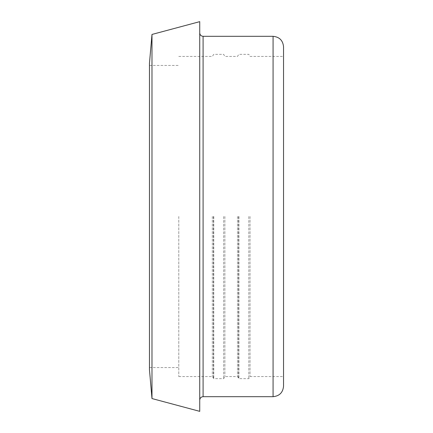 <?xml version="1.0" encoding="UTF-8"?>
<svg xmlns="http://www.w3.org/2000/svg" width="433" height="433" viewBox="0 0 433 433"><rect width="100%" height="100%" fill="white"/><g stroke="black" fill="none" stroke-linecap="round" stroke-linejoin="round"><path stroke-width="0.32" stroke-dasharray="2.17 1.62" d="M199.737 216.5L199.737 400.038L199.737 216.5M199.737 411.35L199.737 21.65M283.545 46.791L283.545 386.209M283.545 216.5L283.545 376.569L283.545 216.5M250.025 216.5L250.025 376.569L250.025 216.5M248.813 216.5L248.813 378.664L248.813 216.5M237.452 216.5L237.452 376.569L237.452 216.5M224.879 216.5L224.879 376.569L224.879 216.5M223.672 216.5L223.672 378.664L223.672 216.5M212.311 216.5L212.311 376.569L212.311 216.5M178.786 216.5L178.786 376.569L178.786 216.5M149.455 216.5L149.455 367.563L149.455 216.5M149.455 369.658L149.455 63.342M151.983 398.555L151.983 34.445M203.093 36.318L203.093 396.682M273.071 396.682L273.071 36.318M238.902 216.5L238.902 378.664L238.902 216.5M238.54 216.5L238.54 378.458L238.54 216.5M213.761 216.5L213.761 378.664L213.761 216.5M213.399 216.5L213.399 378.458L213.399 216.5M178.786 376.569L212.311 376.569L213.761 378.664L223.672 378.664L224.879 376.569L237.452 376.569L238.902 378.664L248.813 378.664L250.025 376.569L283.545 376.569M178.786 56.431L212.311 56.431L213.761 54.336L223.672 54.336L224.879 56.431L237.452 56.431L238.902 54.336L248.813 54.336L250.025 56.431L283.545 56.431M149.455 367.563L178.786 367.563M149.455 65.437L178.786 65.437"/><path stroke-width="0.65" d="M199.737 216.5L199.737 411.35L151.983 398.555L151.983 34.445L199.737 21.65L199.737 216.5M283.545 216.5L283.545 46.791C282.922 40.431 279.431 36.935 273.071 36.318L273.071 396.682C279.431 396.065 282.922 392.569 283.545 386.209L283.545 216.5M151.983 34.445L149.455 63.342L149.455 369.658L151.983 398.555M199.737 400.038C199.949 398.008 201.064 396.893 203.093 396.682L203.093 36.318C201.064 36.107 199.949 34.992 199.737 32.962M203.093 396.682L273.071 396.682M203.093 36.318L273.071 36.318"/></g></svg>
